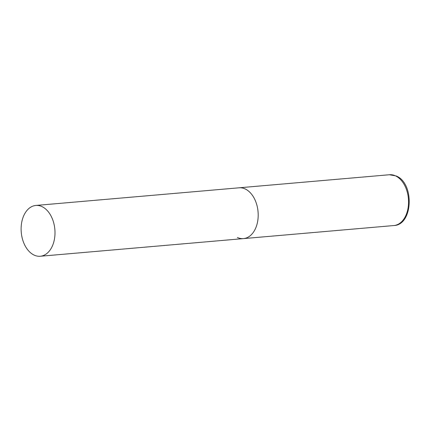<?xml version="1.0" encoding="UTF-8"?>
<svg xmlns="http://www.w3.org/2000/svg" width="431" height="431" viewBox="0 0 431 431"><rect width="100%" height="100%" fill="white"/><g stroke="black" fill="none" stroke-linecap="round" stroke-linejoin="round"><path stroke-width="0.65" d="M35.848 205.452A25.499 16.868 -95 0 0 21.55 223.285A25.499 16.868 -95 0 0 40.261 256.256A25.499 16.868 -95 0 0 54.559 238.424A25.499 16.868 -95 0 0 35.848 205.452L389.414 174.744A25.499 16.868 85 0 1 395.469 175.853A25.499 16.868 85 0 1 408.545 203.254A25.499 16.868 85 0 1 393.826 225.548L243.461 238.607A25.499 16.868 -95 0 0 257.76 220.78A25.499 16.868 -95 0 0 239.049 187.803A25.499 16.868 85 0 1 245.099 188.913A25.499 16.868 85 0 1 258.18 216.314A25.499 16.868 85 0 1 243.461 238.607A25.499 16.868 85 0 1 237.406 237.497M389.414 174.744L396.191 175.972C414.579 183.083 413.184 225.03 393.826 225.548M243.461 238.607L40.261 256.256"/></g></svg>
